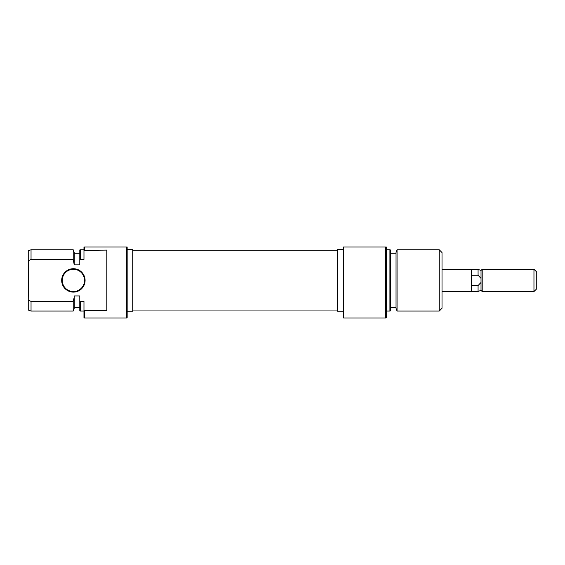 <?xml version="1.0" encoding="UTF-8"?>
<svg xmlns="http://www.w3.org/2000/svg" width="565" height="565" viewBox="0 0 565 565"><rect width="100%" height="100%" fill="white"/><g stroke="black" fill="none" stroke-linecap="round" stroke-linejoin="round"><path stroke-width="0.85" d="M343.661 318.024L343.103 317.466L343.103 246.976L343.661 246.976L343.661 318.024L385.733 318.024L385.733 246.976L343.661 246.976M397.054 311.061L396.044 308.271L396.044 252.548L397.054 249.758L397.054 311.061L439.231 311.061L439.231 249.758L442.014 252.548L442.014 308.271L439.231 311.061M390.472 249.963L390.472 310.856L389.914 311.061L389.914 249.758L390.472 249.963M385.733 246.976L386.291 246.976L386.291 317.82L385.733 318.024M343.103 249.624L337.531 249.624L337.531 311.202L343.103 311.202M442.014 269.265L471.274 269.265L471.274 291.554L442.014 291.554M482.206 291.554L482.206 269.265L481.027 270.451L481.027 282.436L478.075 285.572L478.075 291.441L481.027 290.375L482.206 291.554L533.96 291.554L533.96 269.265L536.75 272.055L536.75 288.772L533.96 291.554M481.027 282.436L481.027 290.375M481.027 270.451L478.075 269.378L478.075 275.247L481.027 278.383M478.075 275.247L471.274 275.247M471.274 285.572L478.075 285.572M85.089 280.41A11.703 11.703 0 0 1 73.386 292.112A11.703 11.703 0 0 1 61.684 280.41A11.703 11.703 0 0 1 73.386 268.707A11.703 11.703 0 0 1 85.089 280.41M62.242 280.41A11.145 11.145 0 0 0 73.386 291.554A11.145 11.145 0 0 0 84.531 280.41A11.145 11.145 0 0 0 73.386 269.265A11.145 11.145 0 0 0 62.242 280.41M127.16 280.41L127.16 317.466L126.609 318.024L126.609 246.976L127.16 246.976L127.16 280.41M127.16 311.202L132.74 311.202L132.74 249.624L127.16 249.624M84.531 310.708L84.531 318.024L83.973 317.82L83.973 310.46L106.82 310.708L106.82 250.111L83.973 250.366L83.973 246.976L126.609 246.976M73.21 259.377L73.21 249.758L31.04 249.758L31.04 259.377L73.21 259.377L74.227 264.879L79.799 264.879L79.799 249.963L80.357 249.758L80.357 259.377L83.973 259.377L83.973 250.366M79.799 301.152L80.357 301.449L80.357 311.061L79.799 310.856L79.799 295.94L74.227 295.94L74.227 308.271L73.21 311.061L73.21 301.449L31.04 301.449L31.04 311.061L28.25 310.044L28.25 299.937L31.04 301.449M73.21 249.758L74.227 252.548L74.227 263.693M31.04 259.377L28.25 260.882L28.25 250.775L31.04 249.758M28.525 260.726L28.25 299.937M83.973 310.46L83.973 301.449L80.357 301.449M84.531 246.976L84.531 250.111M80.357 259.377L79.799 259.674M74.206 297.211L74.029 298.002M73.252 301.286L74.227 297.126M386.291 249.758L389.914 249.758M390.472 253.247L396.044 253.247M397.054 249.758L439.231 249.758M390.472 307.579L396.044 307.579M386.291 311.061L389.914 311.061M482.206 269.265L533.96 269.265M471.274 269.378L478.075 269.378M471.274 291.441L478.075 291.441M132.74 250.775L337.531 250.775M132.74 310.044L337.531 310.044M126.609 318.024L84.531 318.024M79.799 253.247L74.227 253.247M83.973 249.758L80.357 249.758M73.21 311.061L31.04 311.061M79.799 307.579L74.227 307.579M83.973 311.061L80.357 311.061"/></g></svg>
